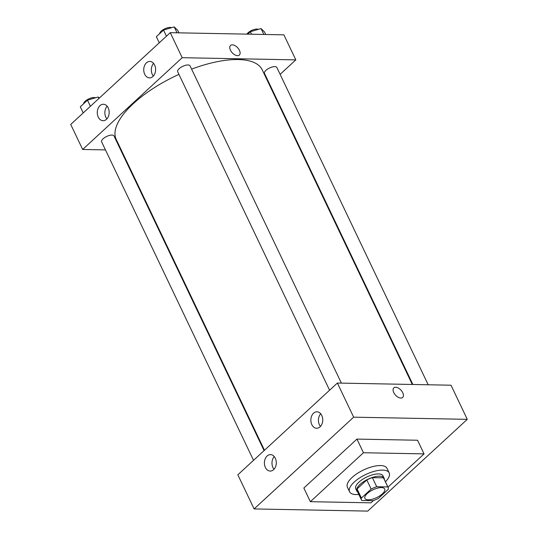 <?xml version="1.0" encoding="UTF-8"?>
<svg xmlns="http://www.w3.org/2000/svg" width="538" height="538" viewBox="0 0 538 538"><rect width="100%" height="100%" fill="white"/><g stroke="black" fill="none" stroke-linecap="round" stroke-linejoin="round"><path stroke-width="0.81" d="M368.167 499.829A10.968 4.311 -25.5 0 1 364.905 498.43A10.968 4.311 -25.5 0 1 372.948 489.815A10.968 4.311 -25.5 0 1 384.704 488.988A10.968 4.311 -25.5 0 1 379.794 495.848A10.968 4.311 -25.5 0 1 368.167 499.829M378.456 498.363L388.194 489.385A14.728 5.79 -25.5 0 0 388.1 487.367A14.728 5.79 -25.5 0 0 387.824 486.937L376.714 486.722A14.728 5.79 -25.5 0 0 371.153 489.062L361.415 498.033A14.728 5.79 -25.5 0 0 361.509 500.051A14.728 5.79 -25.5 0 0 361.785 500.488L372.895 500.696A14.728 5.79 -25.5 0 0 378.456 498.363M371.153 489.062L366.808 479.963L357.071 488.934L361.415 498.033M361.509 500.051L357.171 490.952A14.728 5.79 -25.5 0 1 357.071 488.934M366.808 479.963A14.728 5.79 -25.5 0 1 372.37 477.623L376.714 486.722M388.1 487.367L383.755 478.269A14.728 5.79 -25.5 0 0 383.486 477.831L372.37 477.623M384.307 479.419A15.077 5.931 154.5 0 0 384.071 478.121A15.077 5.931 154.5 0 0 374.118 476.957A15.077 5.931 154.5 0 0 360.05 484.415A15.077 5.931 154.5 0 0 356.855 491.1A15.077 5.931 154.5 0 0 357.716 492.102M356.855 491.1L355.766 488.827A15.077 5.931 -25.5 0 1 358.96 482.135A15.077 5.931 -25.5 0 1 373.029 474.684A15.077 5.931 -25.5 0 1 382.989 475.841L384.071 478.121M383.486 477.831L387.824 486.937M358.839 494.449A21.93 8.628 -25.5 0 1 356.109 494.57A21.93 8.628 -25.5 0 1 349.579 491.779A21.93 8.628 -25.5 0 1 365.665 474.55A21.93 8.628 -25.5 0 1 389.176 472.895A21.93 8.628 -25.5 0 1 385.423 481.766M349.579 491.779L347.413 487.226A21.93 8.628 -25.5 0 1 363.493 469.997A21.93 8.628 -25.5 0 1 387.004 468.342L389.176 472.895M373.5 500.501L370.964 502.835L310.365 501.678L363.453 452.74L424.052 453.89L387.985 487.139M310.365 501.678L303.849 488.027L356.943 439.089L417.542 440.245L424.052 453.89M353.654 417.172L467.28 419.337L367.736 511.1L254.111 508.935L353.654 417.172L337.38 383.043L237.836 474.805L254.111 508.935L353.654 417.172L467.28 419.337L451.005 385.208L337.38 383.043M356.943 439.089L363.453 452.74M321.778 415.437A8.225 5.945 91.1 0 1 321.993 423.944A8.225 5.945 91.1 0 1 316.647 428.248A8.225 5.945 91.1 0 1 311.078 422.37A8.225 5.945 91.1 0 1 313.546 413.204A8.225 5.945 91.1 0 1 316.956 411.805A8.225 5.945 91.1 0 1 321.778 415.437M265.368 467.435A8.225 5.945 91.1 0 1 267.09 456.022A8.225 5.945 91.1 0 1 270.506 454.623A8.225 5.945 91.1 0 1 276.29 462.962A8.225 5.945 91.1 0 1 270.19 471.073A8.225 5.945 91.1 0 1 265.368 467.435M320.709 413.762A8.225 5.945 -88.9 0 0 320.466 426.439M274.259 456.58A8.225 5.945 -88.9 0 0 274.017 469.257M254.111 508.935L367.736 511.1L467.28 419.337M402.673 397.447A6.51 3.699 47.3 0 0 402.754 392.747A6.51 3.699 -132.7 0 1 402.673 397.447A6.51 3.699 -132.7 0 1 395.538 395.168A6.51 3.699 -132.7 0 1 393.843 387.871A6.51 3.699 -132.7 0 1 402.76 392.747A6.51 3.699 47.3 0 0 393.843 387.871M264.467 450.252L116.242 139.483A80.875 31.809 -25.5 0 1 178.932 74.378M191.615 69.12A80.875 31.809 -25.5 0 1 262.241 69.853L412.303 384.475M329.586 390.225L177.674 71.736A6.853 2.697 -25.5 0 1 182.698 66.356A6.853 2.697 -25.5 0 1 190.049 65.838L341.381 383.117M253.532 460.333L101.621 141.844A6.853 2.697 -25.5 0 1 103.074 138.804A6.853 2.697 -25.5 0 1 109.47 135.415A6.853 2.697 -25.5 0 1 113.995 135.946L264.084 450.609M412.868 384.482L264.488 73.397A6.853 2.697 -25.5 0 1 265.933 70.35A6.853 2.697 -25.5 0 1 272.329 66.968A6.853 2.697 -25.5 0 1 276.855 67.492L428.194 384.778M82.657 149.463L182.2 57.7L170.264 32.677L70.72 124.439L82.657 149.463L105.468 149.9M120.794 150.196L121.353 150.203M269.188 84.426L269.578 84.069M280.123 74.345L295.826 59.873L182.2 57.7M154.662 65.071A8.225 5.945 91.1 0 1 154.877 73.578A8.225 5.945 91.1 0 1 149.53 77.882A8.225 5.945 91.1 0 1 143.962 72.005A8.225 5.945 91.1 0 1 146.43 62.832A8.225 5.945 91.1 0 1 149.84 61.44A8.225 5.945 91.1 0 1 154.662 65.071M98.252 117.069A8.225 5.945 91.1 0 1 99.974 105.656A8.225 5.945 91.1 0 1 103.39 104.258A8.225 5.945 91.1 0 1 109.174 112.597A8.225 5.945 91.1 0 1 103.074 120.707A8.225 5.945 91.1 0 1 98.252 117.069M295.826 59.873L283.889 34.842L170.264 32.677M153.592 63.397A8.225 5.945 -88.9 0 0 153.35 76.073M107.143 106.215A8.225 5.945 -88.9 0 0 106.901 118.891M237.52 55.656A6.51 3.699 -132.7 0 1 231.219 51.507A6.51 3.699 -132.7 0 1 230.526 45.468A6.51 3.699 -132.7 0 1 237.661 47.748A6.51 3.699 -132.7 0 1 239.356 55.044A6.51 3.699 -132.7 0 1 237.52 55.656M239.356 55.044A6.51 3.699 47.3 0 0 237.661 47.748A6.51 3.699 47.3 0 0 230.526 45.468M265.732 34.499L264.541 32.004L261.038 28.554L250.338 31.729L247.715 34.156M261.038 28.554L263.849 34.459M250.338 31.729L251.528 34.23M246.888 34.136A6.853 2.697 -25.5 0 1 252.383 30.121A6.853 2.697 -25.5 0 1 258.321 29.361M99.288 98.104L98.172 97.008L87.479 100.182L80.297 106.806L83.215 112.919M98.172 97.008L98.878 98.481M87.479 100.182L90.397 106.302M83.612 103.747A6.853 2.697 -25.5 0 1 88.44 99.066A6.853 2.697 -25.5 0 1 95.461 97.808M178.925 32.845L177.735 30.35L174.225 26.9L163.532 30.074L156.343 36.698L159.261 42.811M174.225 26.9L177.042 32.805M163.532 30.074L166.444 36.194M159.658 33.645A6.853 2.697 -25.5 0 1 164.493 28.965A6.853 2.697 -25.5 0 1 171.514 27.707"/></g></svg>
